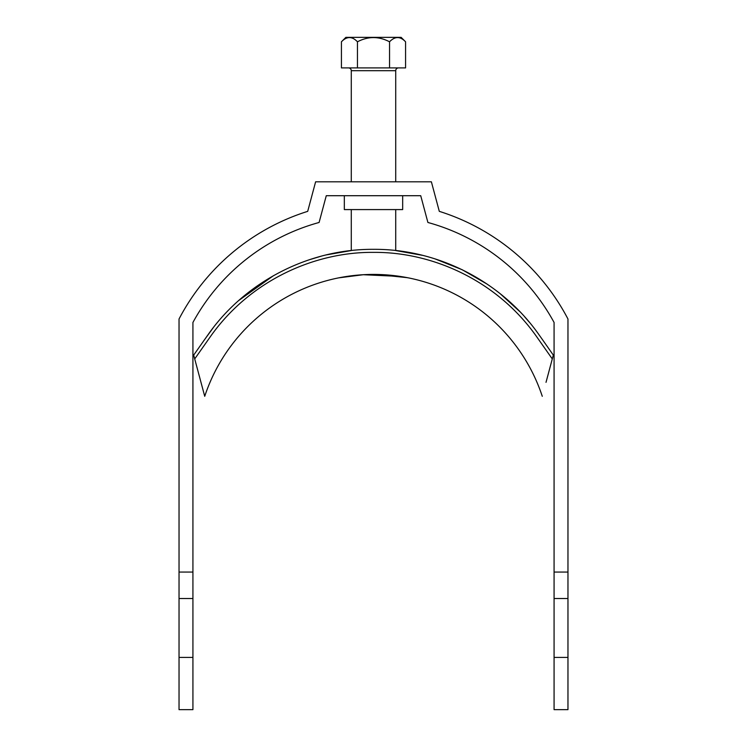<?xml version="1.0" encoding="UTF-8"?>
<svg xmlns="http://www.w3.org/2000/svg" width="747" height="747" viewBox="0 0 747 747"><rect width="100%" height="100%" fill="white"/><g stroke="black" fill="none" stroke-linecap="round" stroke-linejoin="round"><path stroke-width="1.12" d="M402.67 195.705L402.67 209.59L344.33 209.59L344.33 195.705M567.963 598.524L567.963 657.425L554.078 657.425L554.078 598.524L567.963 598.524L567.963 318.997A219.469 219.469 0 0 0 439.301 211.354L431.383 181.81L315.617 181.81L307.699 211.354A219.469 219.469 0 0 0 179.037 318.997L179.037 657.425L192.922 657.425L192.922 598.524L179.037 598.524M192.922 657.425L192.922 709.65L179.037 709.65L179.037 657.425M567.963 572.062L554.078 572.062L554.078 322.471A205.584 205.584 0 0 0 427.9 222.475L420.729 195.705L326.271 195.705L319.1 222.475A205.584 205.584 0 0 0 192.922 322.471L192.922 572.062L179.037 572.062M567.963 657.425L567.963 709.65L554.078 709.65L554.078 657.425M192.922 572.062L192.922 598.524M554.078 598.524L554.078 572.062M348.494 67.912A2.783 2.783 0 0 1 351.277 70.685L351.277 181.81M398.506 67.912A2.783 2.783 0 0 0 395.723 70.685L351.277 70.685M422.578 255.353L395.723 250.553L395.723 209.59M395.723 181.81L395.723 70.685M326.262 254.904L351.277 250.553L351.277 209.59M341.426 41.795L345.87 37.35L401.13 37.35L405.574 41.795C400.28 36.192 394.93 36.192 389.542 41.795C378.841 36.192 368.15 36.192 357.458 41.795C352.164 36.192 346.813 36.192 341.426 41.795L341.426 67.912L405.574 67.912L405.574 41.795M397.712 37.499L398.609 37.574M349.596 37.499L350.716 37.611M357.458 41.795L357.458 67.912M389.542 41.795L389.542 67.912M408.189 277.847L401.326 276.623M399.906 276.409L363.266 274.728L338.849 277.837M538.587 334.18L543.62 341.267L538.587 334.18C501.545 281.628 437.938 248.863 373.565 249.33C309.062 248.863 245.595 281.516 208.413 334.18L193.688 355.096L204.725 396.302L195.985 363.668M193.688 355.096L193.996 356.263M553.312 355.096L553.004 356.263L553.312 355.096L543.62 341.267L553.312 355.096L552.285 358.924L536.122 335.945C496.017 279.565 431.299 251.832 373.556 252.374C315.794 251.795 251.011 279.527 210.878 335.945L194.715 358.924M553.004 356.263L546.094 382.053M546.01 382.343L552.285 358.924M203.38 341.267L213.315 327.616M238.751 300.499L273.421 275.718M309.146 259.807L321.341 256.146M435.118 258.91L462.16 269.714L487.203 284.159M500.275 293.776L519.744 311.536M524.711 316.887L529.1 321.948M376.759 274.466L407.227 277.66M542.275 396.302A177.795 177.795 0 0 0 204.725 396.302A177.795 177.795 0 0 1 542.275 396.302"/></g></svg>
